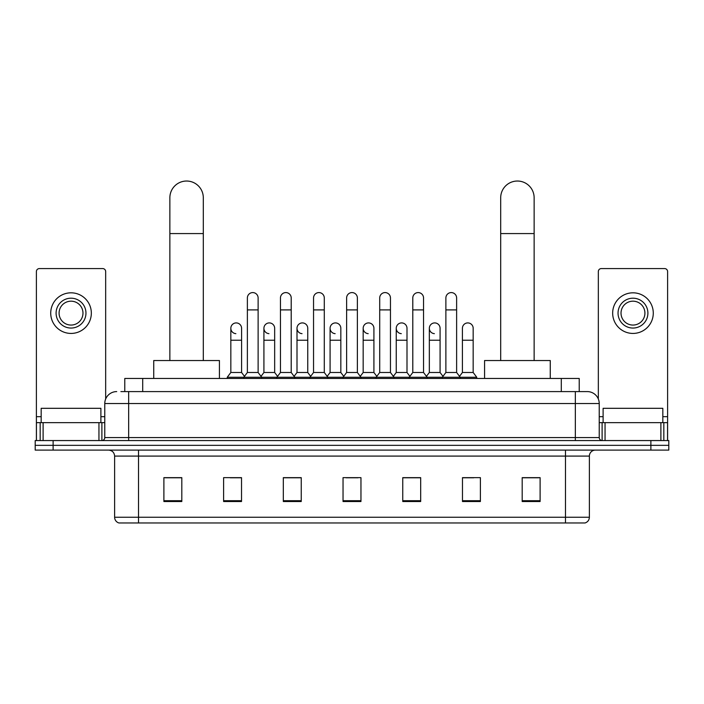 <?xml version="1.0" encoding="UTF-8"?>
<svg xmlns="http://www.w3.org/2000/svg" width="704" height="704" viewBox="0 0 704 704"><rect width="100%" height="100%" fill="white"/><g stroke="black" fill="none" stroke-linecap="round" stroke-linejoin="round"><path stroke-width="1.06" d="M124.784 391.591L124.784 378.453L579.216 378.453L579.216 391.591M121.167 391.591L587.286 391.591A11.942 11.942 0 0 1 599.227 403.533L599.227 437.571C599.386 439.375 600.389 440.37 602.219 440.563M120.894 391.591L128.656 391.591L128.656 403.533L104.773 403.533L104.773 437.571A2.983 2.983 0 0 1 101.781 440.563M116.714 391.591A11.942 11.942 0 0 0 104.773 403.533M53.117 440.563L35.2 440.563L35.2 445.342L53.117 445.342L35.2 445.342L35.2 450.111L53.117 450.111L53.117 445.342L650.883 445.342L53.117 445.342L53.117 440.563L650.883 440.563L650.883 445.342L668.8 445.342L650.883 445.342L650.883 450.111L53.117 450.111M650.883 450.111L668.8 450.111L668.8 440.563L650.883 440.563M599.227 403.533L575.344 403.533L575.344 391.591L587.286 391.591M589.38 517.238C589.213 520.098 587.778 522.007 585.077 522.966L565.488 522.966L565.488 517.238L589.38 517.238L589.38 456.086A5.975 5.975 0 0 1 595.346 450.111M565.488 522.966L118.923 522.966A5.975 5.975 0 0 1 114.62 517.238L114.62 456.086C114.268 452.461 112.279 450.472 108.654 450.111M540.109 501.53L540.109 477.646L522.192 477.646L522.192 501.53L540.109 501.53M480.392 501.53L480.392 477.646L462.475 477.646L462.475 501.53L480.392 501.53M420.675 501.53L420.675 477.646L402.758 477.646L402.758 501.53L420.675 501.53M181.808 501.53L181.808 477.646L163.891 477.646L163.891 501.53L181.808 501.53M241.525 501.53L241.525 477.646L223.608 477.646L223.608 501.53L241.525 501.53M301.242 501.53L301.242 477.646L283.325 477.646L283.325 501.53L301.242 501.53M360.958 501.53L360.958 477.646L343.042 477.646L343.042 501.53L360.958 501.53M462.475 477.77L473.766 477.77M522.192 477.77L538.912 477.77M296.402 477.77L291.808 477.77M230.234 477.77L241.525 477.77M165.088 477.77L181.808 477.77M412.192 477.77L407.598 477.77M346.025 477.77L357.975 477.77M301.242 477.77L283.325 477.77M420.675 477.77L402.758 477.77M100.892 422.646L100.892 408.311L41.175 408.311L41.175 422.646M98.947 440.563L98.947 422.646L43.111 422.646L43.111 440.563M105.67 399.001L105.67 271.559A2.983 2.983 0 0 0 102.678 268.576L39.38 268.576A2.983 2.983 0 0 0 36.397 271.559L36.397 422.646L43.111 422.646M98.947 422.646L104.773 422.646M36.397 440.563L36.397 422.646M71.034 298.197A14.934 14.934 0 0 0 56.1 313.122A14.934 14.934 0 0 0 71.034 328.055A14.934 14.934 0 0 0 85.958 313.122A14.934 14.934 0 0 0 71.034 298.197M71.034 301.18A11.942 11.942 0 0 0 59.083 313.122A11.942 11.942 0 0 0 71.034 325.063A11.942 11.942 0 0 0 82.975 313.122A11.942 11.942 0 0 0 71.034 301.18M71.034 333.432A20.302 20.302 0 0 0 91.335 313.122A20.302 20.302 0 0 0 71.034 292.82A20.302 20.302 0 0 0 50.723 313.122A20.302 20.302 0 0 0 71.034 333.432M169.866 360.536L169.866 197.754A16.72 16.72 0 0 1 186.586 181.034A16.72 16.72 0 0 1 203.306 197.754A16.72 16.72 0 0 0 186.586 181.034M203.306 360.536L203.306 197.754M219.428 378.453L219.428 360.536L153.736 360.536L153.736 378.453M500.694 360.536L500.694 197.754A16.72 16.72 0 0 1 517.414 181.034A16.72 16.72 0 0 1 534.134 197.754A16.72 16.72 0 0 0 517.414 181.034M534.134 360.536L534.134 197.754M550.264 378.453L550.264 360.536L484.572 360.536L484.572 378.453M247.377 309.901L258.122 309.901L258.122 372.486L247.377 372.486L247.377 297.959A5.377 5.377 0 0 1 253.088 292.591A5.377 5.377 0 0 1 258.122 297.959A5.377 5.377 0 0 0 253.088 292.591M247.377 372.486L243.795 377.256L243.795 378.453M258.122 372.486L261.703 377.256L227.251 377.256L227.251 378.453M280.456 372.486L280.456 309.901L291.21 309.901L291.21 372.486L280.456 372.486L276.874 377.256L261.703 377.256L261.703 378.453M280.456 309.901L280.456 297.959A5.377 5.377 0 0 1 286.167 292.591A5.377 5.377 0 0 1 291.21 297.959A5.377 5.377 0 0 0 286.167 292.591M291.21 372.486L294.791 377.256L276.874 377.256L276.874 378.453M313.544 372.486L313.544 309.901L324.289 309.901L324.289 372.486L313.544 372.486L309.962 377.256L294.791 377.256L294.791 378.453M313.544 309.901L313.544 297.959A5.377 5.377 0 0 1 319.255 292.591A5.377 5.377 0 0 1 324.289 297.959A5.377 5.377 0 0 0 319.255 292.591M324.289 372.486L327.87 377.256L309.962 377.256L309.962 378.453M346.623 372.486L346.623 309.901L357.377 309.901L357.377 372.486L346.623 372.486L343.042 377.256L327.87 377.256L327.87 378.453M346.623 309.901L346.623 297.959A5.377 5.377 0 0 1 352.334 292.591A5.377 5.377 0 0 1 357.377 297.959A5.377 5.377 0 0 0 352.334 292.591M357.377 372.486L360.958 377.256L343.042 377.256L343.042 378.453M379.711 372.486L379.711 309.901L390.456 309.901L390.456 372.486L379.711 372.486L376.13 377.256L360.958 377.256L360.958 378.453M379.711 309.901L379.711 297.959A5.377 5.377 0 0 1 385.422 292.591A5.377 5.377 0 0 1 390.456 297.959A5.377 5.377 0 0 0 385.422 292.591M390.456 372.486L394.038 377.256L376.13 377.256L376.13 378.453M412.79 372.486L412.79 309.901L423.544 309.901L423.544 372.486L412.79 372.486L409.209 377.256L394.038 377.256L394.038 378.453M412.79 309.901L412.79 297.959A5.377 5.377 0 0 1 418.502 292.591A5.377 5.377 0 0 1 423.544 297.959A5.377 5.377 0 0 0 418.502 292.591M423.544 372.486L427.126 377.256L409.209 377.256L409.209 378.453M445.878 372.486L445.878 309.901L456.623 309.901L456.623 372.486L445.878 372.486L442.297 377.256L427.126 377.256L427.126 378.453M445.878 309.901L445.878 297.959A5.377 5.377 0 0 1 451.59 292.591A5.377 5.377 0 0 1 456.623 297.959A5.377 5.377 0 0 0 451.59 292.591M456.623 372.486L460.205 377.256L442.297 377.256L442.297 378.453M473.167 372.486L473.167 340.234L462.414 340.234L462.414 372.486L473.167 372.486L476.749 377.256L460.205 377.256L460.205 378.453M235.866 333.652A5.377 5.377 0 0 1 230.833 328.293A5.377 5.377 0 0 1 236.544 322.925A5.377 5.377 0 0 1 241.586 328.293L241.586 340.234L230.833 340.234L230.833 328.293M241.586 340.234L241.586 372.486L230.833 372.486L230.833 340.234M230.833 372.486L227.251 377.256M241.586 372.486L244.482 376.341M268.954 333.652A5.377 5.377 0 0 1 263.921 328.293A5.377 5.377 0 0 1 269.632 322.925A5.377 5.377 0 0 1 274.666 328.293L274.666 340.234L263.921 340.234L263.921 328.293M274.666 340.234L274.666 372.486L263.921 372.486L263.921 340.234M263.921 372.486L261.017 376.341M274.666 372.486L277.561 376.341M302.034 333.652A5.377 5.377 0 0 1 297 328.293A5.377 5.377 0 0 1 302.711 322.925A5.377 5.377 0 0 1 307.754 328.293L307.754 340.234L297 340.234L297 328.293M307.754 340.234L307.754 372.486L297 372.486L297 340.234M297 372.486L294.105 376.341M307.754 372.486L310.649 376.341M335.122 333.652A5.377 5.377 0 0 1 330.088 328.293A5.377 5.377 0 0 1 335.799 322.925A5.377 5.377 0 0 1 340.833 328.293L340.833 340.234L330.088 340.234L330.088 328.293M340.833 340.234L340.833 372.486L330.088 372.486L330.088 340.234M330.088 372.486L327.184 376.341M340.833 372.486L343.728 376.341M368.201 333.652A5.377 5.377 0 0 1 363.167 328.293A5.377 5.377 0 0 1 368.878 322.925A5.377 5.377 0 0 1 373.912 328.293L373.912 340.234L363.167 340.234L363.167 328.293M373.912 340.234L373.912 372.486L363.167 372.486L363.167 340.234M363.167 372.486L360.272 376.341M373.912 372.486L376.816 376.341M401.289 333.652A5.377 5.377 0 0 1 396.246 328.293A5.377 5.377 0 0 1 401.966 322.925A5.377 5.377 0 0 1 407 328.293L407 340.234L396.246 340.234L396.246 328.293M407 340.234L407 372.486L396.246 372.486L396.246 340.234M396.246 372.486L393.351 376.341M407 372.486L409.895 376.341M434.368 333.652A5.377 5.377 0 0 1 429.334 328.293A5.377 5.377 0 0 1 435.046 322.925A5.377 5.377 0 0 1 440.079 328.293L440.079 340.234L429.334 340.234L429.334 328.293M440.079 340.234L440.079 372.486L429.334 372.486L429.334 340.234M429.334 372.486L426.439 376.341M440.079 372.486L442.983 376.341M462.414 340.234L462.414 328.293A5.377 5.377 0 0 1 468.134 322.925A5.377 5.377 0 0 1 473.167 328.293L473.167 340.234M462.414 372.486L459.518 376.341M476.749 377.256L476.749 378.453M660.889 440.563L660.889 422.646L605.053 422.646L605.053 440.563M667.603 440.563L667.603 422.646L667.603 440.563M660.889 422.646L667.603 422.646L667.603 271.559A2.983 2.983 0 0 0 664.62 268.576L601.322 268.576A2.983 2.983 0 0 0 598.33 271.559L598.33 399.001M599.227 422.646L605.053 422.646M632.966 298.197A14.934 14.934 0 0 0 618.042 313.122A14.934 14.934 0 0 0 632.966 328.055A14.934 14.934 0 0 0 647.9 313.122A14.934 14.934 0 0 0 632.966 298.197M632.966 301.18A11.942 11.942 0 0 0 621.025 313.122A11.942 11.942 0 0 0 632.966 325.063A11.942 11.942 0 0 0 644.917 313.122A11.942 11.942 0 0 0 632.966 301.18M632.966 333.432A20.302 20.302 0 0 0 653.277 313.122A20.302 20.302 0 0 0 632.966 292.82A20.302 20.302 0 0 0 612.665 313.122A20.302 20.302 0 0 0 632.966 333.432M662.825 422.646L662.825 408.311L603.108 408.311L603.108 422.646M142.701 391.591L142.701 378.453M561.299 391.591L561.299 378.453M128.656 440.563L128.656 437.571L599.227 437.571M104.773 437.571L128.656 437.571L128.656 403.533L575.344 403.533L575.344 440.563M565.488 450.111L565.488 456.086L114.62 456.086M589.38 456.086L565.488 456.086L565.488 517.238L138.512 517.238L138.512 522.966M114.62 517.238L138.512 517.238L138.512 450.111M360.958 500.702L343.042 500.702M301.242 500.702L283.325 500.702M241.525 500.702L223.608 500.702M181.808 500.702L163.891 500.702M420.675 500.702L402.758 500.702M480.392 500.702L462.475 500.702M540.109 500.702L522.192 500.702M104.773 416.671L100.892 416.671M41.175 416.671L36.397 416.671M101.886 422.646L101.886 440.563M36.441 422.646L36.441 440.563M40.172 440.563L40.172 422.646M169.866 233.578L203.306 233.578M500.694 233.578L534.134 233.578M667.603 416.671L662.825 416.671M603.108 416.671L599.227 416.671M667.559 440.563L667.559 422.646M663.828 422.646L663.828 440.563M602.114 440.563L602.114 422.646M258.122 309.901L258.122 297.959M291.21 309.901L291.21 297.959M324.289 309.901L324.289 297.959M357.377 309.901L357.377 297.959M390.456 309.901L390.456 297.959M423.544 309.901L423.544 297.959M456.623 309.901L456.623 297.959"/></g></svg>

